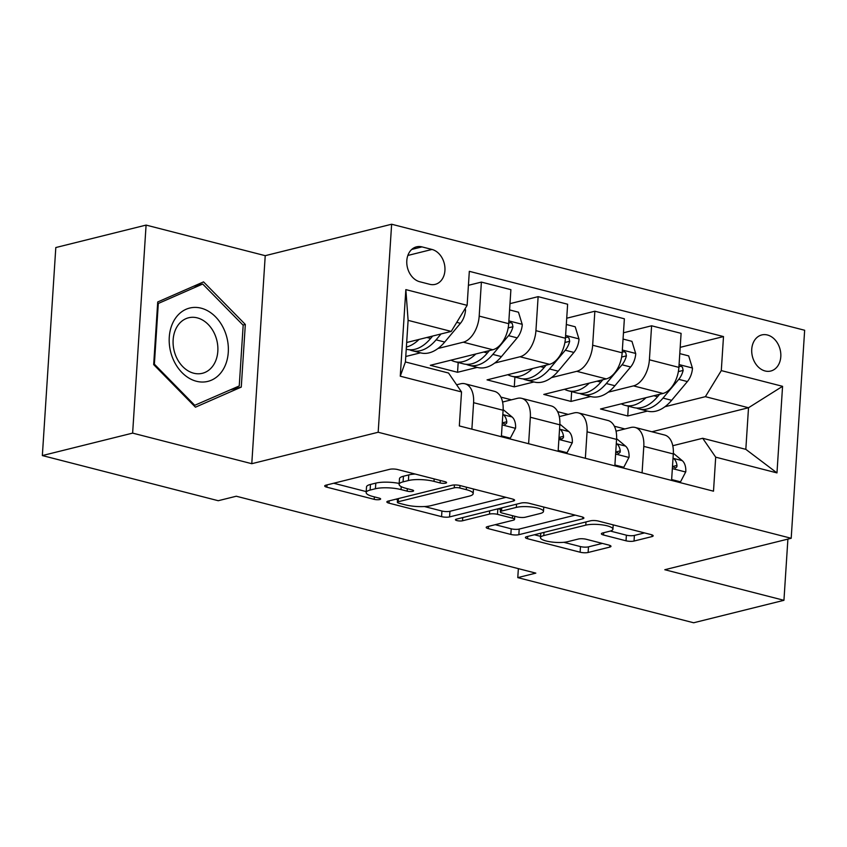 <?xml version="1.0" encoding="UTF-8"?>
<svg xmlns="http://www.w3.org/2000/svg" width="847" height="847" viewBox="0 0 847 847"><rect width="100%" height="100%" fill="white"/><g stroke="black" fill="none" stroke-linecap="round" stroke-linejoin="round"><path stroke-width="1.27" d="M445.723 483.129A3.991 0.985 -176.3 0 0 446.591 482.589A3.991 0.985 -176.3 0 0 445.088 481.71L397.751 469.566A5.707 1.398 -176.3 0 0 389.747 469.302L325.947 485.172A5.707 1.398 -176.3 0 0 324.708 485.945A5.707 1.398 -176.3 0 0 326.857 487.194L374.194 499.349A3.991 0.985 -176.3 0 0 379.784 499.529A3.991 0.985 -176.3 0 0 380.652 498.989A3.991 0.985 -176.3 0 0 379.149 498.11L373.029 496.543A18.253 4.479 -176.3 0 1 366.158 492.541A18.253 4.479 -176.3 0 1 370.118 490.064L375.433 488.74A18.253 4.479 -176.3 0 1 401.033 489.577L407.153 491.144A3.991 0.985 -176.3 0 0 412.754 491.334A3.991 0.985 -176.3 0 0 413.622 490.784A3.991 0.985 -176.3 0 0 412.118 489.915L405.988 488.338A18.253 4.479 -176.3 0 1 399.117 484.346A18.253 4.479 -176.3 0 1 403.077 481.858L408.402 480.535A18.253 4.479 -176.3 0 1 433.992 481.371L440.122 482.949A3.991 0.985 -176.3 0 0 445.723 483.129M767.435 334.999A18.602 14.283 76 0 0 761.781 334.936A18.602 14.283 76 0 0 751.797 352.839A18.602 14.283 76 0 0 765.106 370.975A18.602 14.283 76 0 0 770.759 371.028A18.602 14.283 76 0 0 780.743 353.125A18.602 14.283 76 0 0 767.435 334.999M626.028 540.799A5.707 1.398 -176.3 0 0 634.032 541.053L651.925 536.606A5.707 1.398 -176.3 0 0 653.164 535.833A5.707 1.398 -176.3 0 0 651.015 534.584L598.448 521.085A5.707 1.398 -176.3 0 0 590.454 520.82L526.643 536.691A5.707 1.398 -176.3 0 0 525.405 537.474A5.707 1.398 -176.3 0 0 527.554 538.724L580.121 552.212A5.707 1.398 -176.3 0 0 588.125 552.477L609.745 547.098A5.707 1.398 -176.3 0 0 610.983 546.326A5.707 1.398 -176.3 0 0 608.834 545.076L586.336 539.295A5.707 1.398 -176.3 0 0 578.342 539.031L567.617 541.699A15.257 3.748 -176.3 0 1 550.561 541.858A15.257 3.748 -176.3 0 1 540.471 537.654A15.257 3.748 -176.3 0 1 543.785 535.579L585.785 525.14A15.257 3.748 -176.3 0 1 602.842 524.971A15.257 3.748 -176.3 0 1 612.932 529.174A15.257 3.748 -176.3 0 1 609.618 531.249L602.619 532.996A5.707 1.398 -176.3 0 0 601.381 533.769A5.707 1.398 -176.3 0 0 603.53 535.018L626.028 540.799L626.388 535.177A5.707 1.398 -176.3 0 0 634.392 535.431L644.535 532.911M664.8 569.724L783.941 600.311L693.651 622.767L517.782 577.622L535.833 573.123L236.281 496.226L218.23 500.715L42.35 455.57L132.63 433.113L251.781 463.701L378.175 432.256L791.193 538.279L664.8 569.724M513.377 501.032A5.707 1.398 -176.3 0 0 514.616 500.259A5.707 1.398 -176.3 0 0 512.467 499.01L459.9 485.511A5.707 1.398 -176.3 0 0 451.896 485.257L388.095 501.128A5.707 1.398 -176.3 0 0 386.857 501.9A5.707 1.398 -176.3 0 0 389.006 503.15L441.573 516.649A5.707 1.398 -176.3 0 0 449.566 516.914L513.377 501.032L513.483 499.328M529.174 503.298L581.741 516.797A5.707 1.398 -176.3 0 1 583.89 518.046A5.707 1.398 -176.3 0 1 582.651 518.819L518.851 534.69A5.707 1.398 -176.3 0 1 510.847 534.436L488.348 528.655A5.707 1.398 -176.3 0 1 486.199 527.406A5.707 1.398 -176.3 0 1 487.438 526.633L513.314 520.196A5.707 1.398 -176.3 0 0 514.553 519.412A5.707 1.398 -176.3 0 0 512.403 518.163L497.485 514.341A5.707 1.398 -176.3 0 0 489.481 514.076L462.536 520.778A3.991 0.985 -176.3 0 1 458.079 520.82A3.991 0.985 -176.3 0 1 455.442 519.719A3.991 0.985 -176.3 0 1 456.3 519.179L521.17 503.033A5.707 1.398 -176.3 0 1 529.174 503.298M419.741 281.744L429.725 284.306A18.02 13.838 76 0 0 435.21 284.359A18.02 13.838 76 0 0 444.876 267.017A18.02 13.838 76 0 0 431.981 249.452L421.997 246.89A18.02 13.838 76 0 0 416.523 246.837A18.02 13.838 76 0 0 406.856 264.179A18.02 13.838 76 0 0 419.741 281.744M378.175 432.256L391.632 224.233L804.65 330.256L791.193 538.279M461.53 391.928L400.26 376.195L405.851 289.61L467.131 305.344L451.229 331.421L408.106 320.357L405.417 361.955L448.539 373.029L461.53 391.928L459.328 425.935L713.502 491.186L715.694 457.168L702.703 438.28L745.826 449.344L748.515 407.746L705.392 396.671L664.916 406.74M680.194 347.344L723.497 336.577L469.323 271.326L467.131 305.344M723.497 336.577L721.295 370.594L782.564 386.317L776.974 472.901L715.694 457.168M251.781 463.701L265.227 255.678L146.086 225.09L132.63 433.113M146.086 225.09L55.807 247.546L42.35 455.57M783.941 600.311L787.901 539.105M265.227 255.678L391.632 224.233M518.364 568.644L517.782 577.622M451.229 331.421L406.676 342.506M624.917 428.953L614.361 426.242M568.189 414.384L557.633 411.674M511.45 399.826L500.895 397.116M651.925 431.769L748.515 407.746L782.564 386.317M647.436 411.091L627.754 415.983L628.379 406.2M623.456 332.786L651.597 325.788L681.094 333.358L678.892 367.376A23.25 13.753 104.4 0 1 663 393.453L600.523 408.995L627.754 415.983M651.597 325.788L649.395 359.795A23.25 13.753 104.4 0 1 633.492 385.883L608.188 392.182M590.698 396.523L571.016 401.425L571.651 391.632M566.728 318.218L594.859 311.22L624.366 318.79L622.164 352.807A23.25 13.753 104.4 0 1 606.261 378.895L543.785 394.427L571.016 401.425M594.859 311.22L592.656 345.237A23.25 13.753 104.4 0 1 576.765 371.314L551.45 377.614M533.97 381.965L514.288 386.857L514.912 377.074M509.989 303.65L538.131 296.651L567.628 304.232L565.425 338.239A23.25 13.753 104.4 0 1 549.523 364.326L487.046 379.869L514.288 386.857M538.131 296.651L535.929 330.669A23.25 13.753 104.4 0 1 520.026 356.756L494.712 363.045M477.232 367.397L457.549 372.288L458.185 362.505M468.423 285.312L481.392 282.093L510.889 289.663L508.698 323.681A23.25 13.753 104.4 0 1 492.795 349.758L430.318 365.301L457.549 372.288M481.392 282.093L479.19 316.111A23.25 13.753 104.4 0 1 463.288 342.188L437.984 348.488M420.504 352.828L405.777 356.492M456.618 384.782L460.599 383.797A23.25 13.753 104.4 0 1 464.929 383.765A23.25 13.753 104.4 0 1 473.589 402.685L471.885 429.164M502.578 402.029L517.337 398.355A23.25 13.753 104.4 0 1 521.657 398.334A23.25 13.753 104.4 0 1 530.328 417.253L528.613 443.722M559.306 416.597L574.065 412.923A23.25 13.753 104.4 0 1 578.395 412.891A23.25 13.753 104.4 0 1 587.066 431.822L585.351 458.291M616.044 431.155L630.803 427.481A23.25 13.753 104.4 0 1 635.134 427.46A23.25 13.753 104.4 0 1 643.794 446.38L642.079 472.859M672.772 445.723L702.703 438.28M464.929 383.765L494.426 391.335A23.25 13.753 104.4 0 1 503.097 410.266L501.382 436.734M521.657 398.334L551.164 405.904A23.25 13.753 104.4 0 1 559.825 424.823L558.12 451.303M578.395 412.891L607.902 420.472A23.25 13.753 104.4 0 1 616.563 439.392L614.848 465.861M635.134 427.46L664.63 435.03A23.25 13.753 104.4 0 1 673.301 453.96L671.586 480.429M705.392 396.671L721.295 370.594M408.106 320.357L405.851 289.61M405.417 361.955L400.26 376.195M776.974 472.901L745.826 449.344M195.445 407.185L241.268 387.1L245.323 324.454L203.555 281.892L157.722 301.966L153.678 364.612L195.445 407.185M242.962 325.047L245.323 324.454M230.564 389.768L241.268 387.1M415.221 474.045A18.253 4.479 -176.3 0 0 408.762 474.913L408.402 480.535M399.117 484.346L399.488 478.714A18.253 4.479 -176.3 0 1 403.447 476.236L408.762 474.913M399.181 483.446A18.253 4.479 -176.3 0 0 375.793 483.118L375.433 488.74M366.158 492.541L366.518 486.919A18.253 4.479 -176.3 0 1 370.478 484.442L375.793 483.118M333.707 483.245L366.211 491.588M424.463 506.538L441.933 511.027A5.707 1.398 -176.3 0 0 449.937 511.281L505.977 497.348M395.856 499.19L397.539 499.624M459.836 488.01A3.991 0.985 -176.3 0 0 454.236 487.83L398.228 501.752A3.991 0.985 -176.3 0 0 397.359 502.303A3.991 0.985 -176.3 0 0 398.863 503.171L405.321 504.833A18.253 4.479 -176.3 0 0 430.922 505.67L469.206 496.151A18.253 4.479 -176.3 0 0 473.166 493.663A18.253 4.479 -176.3 0 0 466.295 489.661L459.836 488.01L459.995 485.543M575.251 515.124L519.211 529.068L518.851 534.69M495.199 524.695L511.207 528.803A5.707 1.398 -176.3 0 0 519.211 529.068M500.461 509.386L498.1 508.782M540.164 513.515A15.257 3.748 -176.3 0 0 543.478 511.44A15.257 3.748 -176.3 0 0 533.388 507.237A15.257 3.748 -176.3 0 0 516.331 507.395L501.53 511.08A5.707 1.398 -176.3 0 0 500.302 511.853A5.707 1.398 -176.3 0 0 502.44 513.102L517.369 516.935A5.707 1.398 -176.3 0 0 525.373 517.199L540.164 513.515M610.348 531.058L626.388 535.177M563.806 542.313L580.491 546.59A5.707 1.398 -176.3 0 0 588.485 546.855L602.344 543.403M534.404 534.764L540.555 536.342M419.053 339.425A44.457 26.299 104.4 0 1 406.38 347.048M465.119 308.636L465.554 310.055A15.405 9.105 104.4 0 1 460.44 323.31L444.717 342.05A44.457 26.299 104.4 0 1 420.832 352.913L412.203 350.7A44.457 26.299 -75.6 0 0 436.089 339.838L441.012 333.962M432.648 336.047L430.647 338.44A44.457 26.299 104.4 0 1 406.761 349.303L406.242 349.176M409.546 349.758A44.457 26.299 -75.6 0 0 412.203 350.7M475.792 353.993A44.457 26.299 104.4 0 1 454.871 361.658A44.457 26.299 104.4 0 1 451.08 360.134M509.587 309.928L518.47 312.204L522.281 324.623A15.405 9.105 104.4 0 1 517.178 337.868L501.445 356.608A44.457 26.299 104.4 0 1 477.56 367.482L468.942 365.269A44.457 26.299 -75.6 0 0 492.827 354.395L508.549 335.656A15.405 9.105 -75.6 0 0 512.943 326.73L512.244 323.459L510.572 322.506L508.729 323.131M489.386 350.616L487.374 352.998A44.457 26.299 104.4 0 1 463.489 363.871L454.871 361.658M466.284 364.326A44.457 26.299 -75.6 0 0 468.942 365.269M532.519 368.551A44.457 26.299 104.4 0 1 511.599 376.216A44.457 26.299 104.4 0 1 507.819 374.702M566.315 324.496L575.208 326.773L579.02 339.181A15.405 9.105 104.4 0 1 573.906 352.437L558.184 371.177A44.457 26.299 104.4 0 1 534.298 382.05L525.669 379.837A44.457 26.299 -75.6 0 0 549.555 368.964L565.288 350.224A15.405 9.105 -75.6 0 0 569.671 341.299L568.983 338.027L567.299 337.064L565.468 337.688M546.114 365.173L544.113 367.566A44.457 26.299 104.4 0 1 520.227 378.429L511.599 376.216M523.012 378.884A44.457 26.299 -75.6 0 0 525.669 379.837M589.258 383.119A44.457 26.299 104.4 0 1 568.337 390.785A44.457 26.299 104.4 0 1 564.547 389.271M623.053 339.054L631.936 341.341L635.748 353.75A15.405 9.105 104.4 0 1 630.644 366.995L614.911 385.745A44.457 26.299 104.4 0 1 591.026 396.608L582.408 394.395A44.457 26.299 -75.6 0 0 606.293 383.522L622.026 364.782A15.405 9.105 -75.6 0 0 626.409 355.856L625.711 352.585L624.038 351.632L622.196 352.257M602.852 379.742L600.841 382.124A44.457 26.299 104.4 0 1 576.955 392.997L568.337 390.785M579.75 393.453A44.457 26.299 -75.6 0 0 582.408 394.395M501.435 435.866L510.328 438.143L515.59 428.074A15.405 9.105 -75.6 0 0 512.064 416.968L503.129 409.577M502.282 422.769L505.32 424.336L506.665 423.119L506.802 421.753A15.405 9.105 -75.6 0 0 503.436 414.755L502.832 414.257M508.581 438.587L510.328 438.143M558.173 450.435L567.067 452.711L572.328 442.632A15.405 9.105 -75.6 0 0 568.792 431.536L559.867 424.146M559.02 437.338L560.386 438.64L562.059 438.894L563.403 437.687L563.53 436.311A15.405 9.105 -75.6 0 0 560.174 429.313L559.571 428.815M565.309 453.145L567.067 452.711M614.911 464.992L623.794 467.279L629.056 457.2A15.405 9.105 -75.6 0 0 625.531 446.094L616.605 438.704M615.758 451.896L618.786 453.463L620.131 452.245L620.269 450.879A15.405 9.105 -75.6 0 0 616.902 443.881L616.309 443.383M622.047 467.713L623.794 467.279M645.986 397.688A44.457 26.299 104.4 0 1 625.075 405.353A44.457 26.299 104.4 0 1 621.285 403.828M679.781 353.623L688.675 355.899L692.486 368.307A15.405 9.105 104.4 0 1 687.383 381.563L671.65 400.303A44.457 26.299 104.4 0 1 647.764 411.176L639.136 408.963A44.457 26.299 -75.6 0 0 663.021 398.09L678.754 379.35A15.405 9.105 -75.6 0 0 683.148 370.425L682.449 367.153L680.766 366.19L678.934 366.815M659.58 394.3L657.579 396.692A44.457 26.299 104.4 0 1 633.694 407.566L625.075 405.353M636.478 408.01A44.457 26.299 -75.6 0 0 639.136 408.963M671.639 479.561L680.533 481.837L685.795 471.758A15.405 9.105 -75.6 0 0 682.259 460.662L673.333 453.272M672.486 466.464L675.525 468.031L676.869 466.813L676.997 465.437A15.405 9.105 -75.6 0 0 673.64 458.449L673.037 457.952M678.786 482.271L680.533 481.837M225.503 333.009A37.776 29.01 76 0 0 186.075 309.282A37.776 29.01 76 0 0 172.047 356.428A37.776 29.01 76 0 0 211.485 380.155A37.776 29.01 76 0 0 225.503 333.009M215.72 336.672A28.597 21.969 76 0 0 188.585 317.784A28.597 21.969 76 0 0 175.244 354.406A28.597 21.969 76 0 0 202.391 373.294A28.597 21.969 76 0 0 215.72 336.672M194.852 405.417L154.376 364.168L158.304 303.47L202.698 284.02L243.174 325.259L239.246 385.957L193.931 405.649M153.688 364.348L154.376 364.168M157.616 303.639L158.304 303.47M193.434 286.318L202.698 284.02M663 393.453L633.492 385.883M606.261 378.895L576.765 371.314M549.523 364.326L520.026 356.756M492.795 349.758L463.288 342.188M503.097 410.266L473.589 402.685M508.698 323.681L479.19 316.111M565.425 338.239L535.929 330.669M559.825 424.823L530.328 417.253M622.164 352.807L592.656 345.237M616.563 439.392L587.066 431.822M678.892 367.376L649.395 359.795M673.301 453.96L643.794 446.38M411.706 249.452L421.997 246.89M407.852 255.455L431.981 249.452M434.162 478.904L433.992 481.371M403.447 476.236L403.077 481.858M407.312 488.677L407.153 491.144M401.224 486.633L401.033 489.577M370.478 484.442L370.118 490.064M374.353 496.882L374.194 499.349M327.006 484.908L326.857 487.194M440.281 480.482L440.122 482.949M449.937 511.281L449.566 516.914M441.933 511.027L441.573 516.649M389.154 500.863L389.006 503.15M454.426 484.96L454.236 487.83M398.439 498.555L398.228 501.752M466.453 487.194L466.295 489.661M582.768 517.115L582.651 518.819M511.207 528.803L510.847 534.436M488.497 526.368L488.348 528.655M512.562 515.696L512.403 518.163M497.835 508.846L497.485 514.341M489.693 510.868L489.481 514.076M462.748 517.57L462.536 520.778M516.543 504.187L516.331 507.395M501.742 507.872L501.53 511.08M603.678 532.731L603.53 535.018M585.997 521.932L585.785 525.14M543.986 532.382L543.785 535.579M609.861 545.394L609.745 547.098M588.485 546.855L588.125 552.477M580.491 546.59L580.121 552.212M527.702 536.426L527.554 538.724M652.042 534.902L651.925 536.606M634.392 535.431L634.032 541.053M465.458 309.748L464.58 309.515M430.647 338.44L426.899 337.477M444.717 342.05L436.089 339.838M460.44 323.31L456.755 322.358M522.186 324.306L508.878 320.886M487.374 352.998L483.637 352.034M501.445 356.608L492.827 354.395M517.178 337.868L508.549 335.656M508.168 327.916L512.943 326.73M578.924 338.874L565.605 335.454M544.113 367.566L540.375 366.603M558.184 371.177L549.555 368.964M573.906 352.437L565.288 350.224M564.907 342.484L569.671 341.299M635.652 353.443L622.344 350.023M600.841 382.124L597.103 381.171M614.911 385.745L606.293 383.522M630.644 366.995L622.026 364.782M621.645 357.053L626.409 355.856M502.144 424.898L515.463 428.317M503.436 414.755L512.064 416.968M502.345 422.854L506.802 421.753M558.882 439.466L572.201 442.886M560.174 429.313L568.792 431.536M559.084 437.423L563.53 436.311M615.621 454.034L628.929 457.454M616.902 443.881L625.531 446.094M615.811 451.98L620.269 450.879M692.391 368L679.072 364.581M657.579 396.692L653.842 395.729M671.65 400.303L663.021 398.09M687.383 381.563L678.754 379.35M678.373 371.611L683.148 370.425M672.349 468.592L685.668 472.012M673.64 458.449L682.259 460.662M672.55 466.549L676.997 465.437M397.592 498.767L397.359 502.303M473.473 489.005L473.166 493.663M514.754 516.268L514.553 519.412M543.763 507.046L543.478 511.44M500.535 508.168L500.302 511.853M613.207 524.875L612.932 529.174M540.757 533.187L540.471 537.654"/></g></svg>
